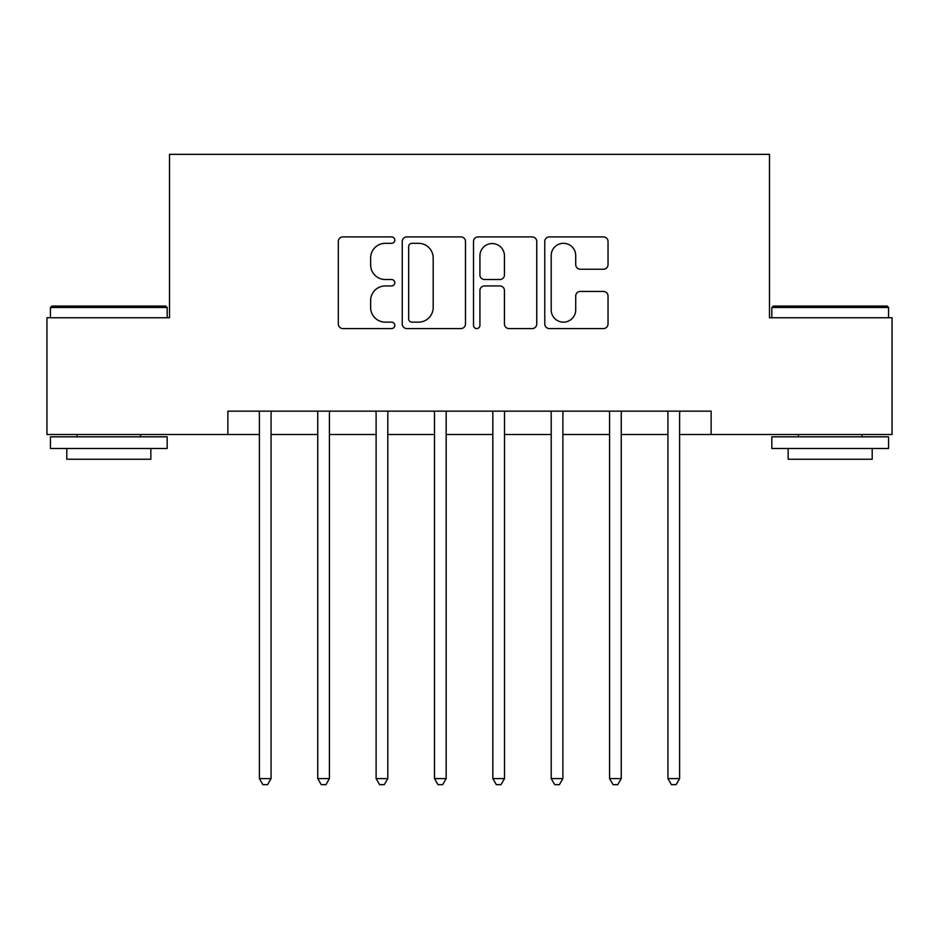 <?xml version="1.0" encoding="UTF-8"?>
<svg xmlns="http://www.w3.org/2000/svg" width="939" height="939" viewBox="0 0 939 939"><rect width="100%" height="100%" fill="white"/><g stroke="black" fill="none" stroke-linecap="round" stroke-linejoin="round"><path stroke-width="1.41" d="M394.803 240.114A3.204 3.204 0 0 0 391.586 236.91L342.899 236.91A4.578 4.578 0 0 0 338.31 241.487L338.31 323.99A4.578 4.578 0 0 0 342.899 328.568L391.586 328.568A3.204 3.204 0 0 0 394.803 325.363A3.204 3.204 0 0 0 391.586 322.147L385.283 322.147A14.66 14.66 0 0 1 370.623 307.487L370.623 300.609A14.66 14.66 0 0 1 385.283 285.949L391.586 285.949A3.204 3.204 0 0 0 394.803 282.733A3.204 3.204 0 0 0 391.586 279.529L385.283 279.529A14.66 14.66 0 0 1 370.623 264.868L370.623 257.99A14.66 14.66 0 0 1 385.283 243.318L391.586 243.318A3.204 3.204 0 0 0 394.803 240.114M603.437 269.223A4.578 4.578 0 0 0 608.026 264.634L608.026 241.487A4.578 4.578 0 0 0 603.437 236.91L549.362 236.91A4.578 4.578 0 0 0 544.773 241.487L544.773 323.99A4.578 4.578 0 0 0 549.362 328.568L603.437 328.568A4.578 4.578 0 0 0 608.026 323.99L608.026 296.031A4.578 4.578 0 0 0 603.437 291.442L580.29 291.442A4.578 4.578 0 0 0 575.713 296.031L575.713 309.893A12.254 12.254 0 0 1 563.447 322.147A12.254 12.254 0 0 1 551.193 309.893L551.193 255.584A12.254 12.254 0 0 1 563.447 243.318A12.254 12.254 0 0 1 575.713 255.584L575.713 264.634A4.578 4.578 0 0 0 580.29 269.223L603.437 269.223M227.872 434.487L46.95 434.487L46.95 317.758L169.513 317.758L169.513 154.336L769.487 154.336L769.487 317.758L892.05 317.758L892.05 434.487L711.128 434.487L711.128 411.141L227.872 411.141L227.872 434.487L259.387 434.487M465.486 241.487A4.578 4.578 0 0 0 460.908 236.91L406.822 236.91A4.578 4.578 0 0 0 402.244 241.487L402.244 323.99A4.578 4.578 0 0 0 406.822 328.568L460.908 328.568A4.578 4.578 0 0 0 465.486 323.99L465.486 241.487M478.092 236.91L532.178 236.91A4.578 4.578 0 0 1 536.756 241.487L536.756 323.99A4.578 4.578 0 0 1 532.178 328.568L509.032 328.568A4.578 4.578 0 0 1 504.443 323.99L504.443 290.527A4.578 4.578 0 0 0 499.865 285.949L484.512 285.949A4.578 4.578 0 0 0 479.923 290.527L479.923 325.363A3.204 3.204 0 0 1 476.719 328.568A3.204 3.204 0 0 1 473.514 325.363L473.514 241.487A4.578 4.578 0 0 1 478.092 236.91M271.066 434.487L317.758 434.487M329.425 434.487L376.116 434.487M387.795 434.487L434.487 434.487M446.154 434.487L492.846 434.487M504.513 434.487L551.205 434.487M562.884 434.487L609.575 434.487M621.242 434.487L667.934 434.487M679.613 434.487L711.128 434.487M411.869 243.318A3.204 3.204 0 0 0 408.665 246.534L408.665 318.943A3.204 3.204 0 0 0 411.869 322.147L418.512 322.147A14.66 14.66 0 0 0 433.184 307.487L433.184 257.99A14.66 14.66 0 0 0 418.512 243.318L411.869 243.318M504.443 255.807A12.254 12.254 0 0 0 492.189 243.553A12.254 12.254 0 0 0 479.923 255.807L479.923 274.951A4.578 4.578 0 0 0 484.512 279.529L499.865 279.529A4.578 4.578 0 0 0 504.443 274.951L504.443 255.807M271.641 411.141L271.406 411.728A4.672 4.672 90 0 0 271.066 413.477L271.066 778.595L259.387 778.595L259.387 413.477A4.672 4.672 90 0 0 259.058 411.728L258.812 411.141M271.066 778.595L267.568 784.664L262.897 784.664L259.387 778.595M330 411.141L329.765 411.728A4.672 4.672 0 0 0 329.425 413.477L329.425 778.595L317.758 778.595L317.758 413.477A4.672 4.672 0 0 0 317.417 411.728L317.182 411.141M329.425 778.595L325.927 784.664L321.255 784.664L317.758 778.595M388.37 411.141L388.124 411.728A4.672 4.672 0 0 0 387.795 413.477L387.795 778.595L376.116 778.595L376.116 413.477A4.672 4.672 0 0 0 375.776 411.728L375.541 411.141M387.795 778.595L384.286 784.664L379.626 784.664L376.116 778.595M446.729 411.141L446.495 411.728A4.672 4.672 0 0 0 446.154 413.477L446.154 778.595L434.487 778.595L434.487 413.477A4.672 4.672 0 0 0 434.147 411.728L433.912 411.141M446.154 778.595L442.656 784.664L437.985 784.664L434.487 778.595M505.088 411.141L504.853 411.728A4.672 4.672 0 0 0 504.513 413.477L504.513 778.595L492.846 778.595L492.846 413.477A4.672 4.672 0 0 0 492.506 411.728L492.271 411.141M504.513 778.595L501.015 784.664L496.344 784.664L492.846 778.595M51.856 306.079L165.78 306.079L167.177 307.487L50.448 307.487L51.856 306.079M108.818 448.49L50.448 448.49L50.448 436.811L167.177 436.811L167.177 448.49L108.818 448.49M150.839 448.49L150.839 459.23L66.798 459.23L66.798 448.49M773.22 306.079L887.144 306.079L888.552 307.487L771.823 307.487L773.22 306.079M830.182 448.49L771.823 448.49L771.823 436.811L888.552 436.811L888.552 448.49L830.182 448.49M872.202 448.49L872.202 459.23L788.161 459.23L788.161 448.49M563.459 411.141L563.224 411.728A4.672 4.672 0 0 0 562.884 413.477L562.884 778.595L551.205 778.595L551.205 413.477A4.672 4.672 0 0 0 550.876 411.728L550.63 411.141M562.884 778.595L559.374 784.664L554.714 784.664L551.205 778.595M621.818 411.141L621.583 411.728A4.672 4.672 0 0 0 621.242 413.477L621.242 778.595L609.575 778.595L609.575 413.477A4.672 4.672 0 0 0 609.235 411.728L609 411.141M621.242 778.595L617.745 784.664L613.073 784.664L609.575 778.595M680.188 411.141L679.942 411.728A4.672 4.672 0 0 0 679.613 413.477L679.613 778.595L667.934 778.595L667.934 413.477A4.672 4.672 0 0 0 667.594 411.728L667.359 411.141M679.613 778.595L676.103 784.664L671.432 784.664L667.934 778.595M50.448 317.758L50.448 307.487M77.068 436.811L77.068 434.487M140.568 436.811L140.568 434.487M167.177 317.758L167.177 307.487M771.823 317.758L771.823 307.487M798.432 436.811L798.432 434.487M861.932 436.811L861.932 434.487M888.552 317.758L888.552 307.487"/></g></svg>
